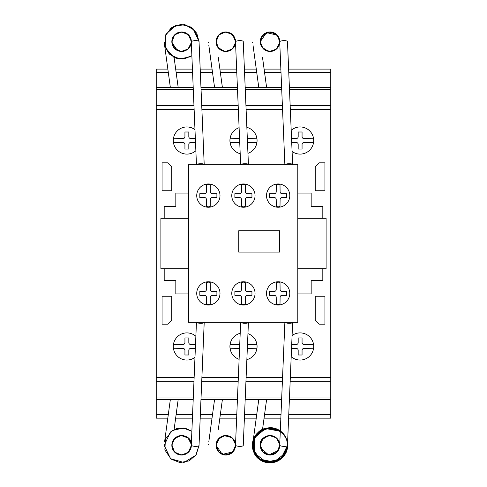 <?xml version="1.0" encoding="UTF-8"?>
<svg xmlns="http://www.w3.org/2000/svg" width="487" height="487" viewBox="0 0 487 487"><rect width="100%" height="100%" fill="white"/><g stroke="black" fill="none" stroke-linecap="round" stroke-linejoin="round"><path stroke-width="0.73" d="M179.904 51.33L173.5 47.172M172.221 44.451L171.832 41.925M171.844 42.235L174.565 34.936L181.237 31.953L188.11 34.437L191.336 40.993M190.855 44.816L190.356 46.034M189.254 47.769L188.122 48.98M185.103 50.831L183.392 51.312M180.829 51.452L178.711 51.044M176.617 50.112L175.387 49.248M172.988 46.32L172.66 45.656M186.533 33.286L187.045 33.609M189.48 35.947L190.04 36.811M190.983 39.027L191.288 40.482M187.921 49.157L187.288 49.65M182.631 51.427L180.117 51.366M177.487 50.569L171.862 42.46L171.838 41.432M172.325 38.65L172.885 37.304M173.981 35.6L176.16 33.603M178.991 32.3L178.291 32.526M181.304 31.953L182.308 31.972M184.634 32.434L185.979 32.988M191.342 41.066L191.361 41.657M172.368 38.528L172.605 37.907M173.293 36.574L174.449 35.058M176.483 33.396L177.134 33.025M178.559 32.434L178.954 32.312M188.737 35.052L189.315 35.734M190.843 44.853L189.863 46.916M188.445 48.676L186.698 50.039M184.865 50.916L182.126 51.464M182.497 51.439L178.565 50.995M173.086 46.509L172.112 44.049M171.868 40.89L171.85 41.109A3.878 0.779 -7.8 0 1 171.874 41.188A3.878 0.779 -7.8 0 1 171.838 41.322L171.844 41.17M172.307 38.71L171.966 40.104M172.349 38.57L173.177 36.762M174.498 35.009L175.375 34.187M176.598 33.323L178.163 32.574M181.146 31.959L183.861 32.215M184.354 32.343L184.896 32.519M188.846 35.167L186.752 33.42M189.266 35.667L190.216 37.122M191.099 39.453L191.227 40.074M171.948 43.215L171.832 41.712L174.535 48.456L181.146 51.47L188.006 49.084L191.318 42.619L191.141 43.781M190.648 45.382L189.449 47.525M188.816 48.292L187.434 49.546M185.937 50.459L184.214 51.123M178.559 50.995L178.047 50.812M176.227 49.869L174.766 48.694M173.542 47.239L172.733 45.808M171.99 43.471L171.923 43.063M171.856 40.981L172.508 38.15M172.575 37.974L172.995 37.091M174.876 34.632L176.671 33.28M179.137 32.264L181.742 31.947M183.721 32.185L186.387 33.201M187.611 34.023L188.104 34.431M189.638 36.172L190.496 37.694M191.148 39.672L191.318 40.811M191.135 43.806L190.989 44.39M190.429 45.881L189.352 47.653M187.799 49.254L187.051 49.814M185.249 50.77L183.751 51.238M181.864 51.476L179.886 51.33M177.298 50.484L176.501 50.045M191.318 40.756L191.361 41.651L188.469 34.778L181.566 31.947L174.681 34.821L171.832 41.712L171.874 40.762M173.256 36.635L174.376 35.143M175.624 33.987L177.085 33.055M185.474 32.751L186.996 33.579M188.719 35.034L190.173 37.049M190.673 45.321L188.652 48.463M187.3 49.644L185.456 50.685M183.97 51.184L181.767 51.476M172.581 45.461L171.972 43.373M171.911 40.482L172.41 38.406M173.378 36.44L174.614 34.881M176.519 33.372L179.368 32.203M181.852 31.953L184.512 32.392M190.234 37.158L191.123 39.563M172.465 38.248L172.824 37.42M172.909 37.249L173.329 36.519M173.591 36.117L174.2 35.338M175.363 34.193L176.276 33.524M187.885 34.242L188.262 34.577M189.394 35.831L189.875 36.531M235.398 43.58L235.294 44.043M235.069 44.816L234.935 45.2M234.637 45.888L234.405 46.344M234.022 47.002L233.699 47.47M233.358 47.915L233.06 48.262M232.944 48.383L232.439 48.883M231.015 49.978L230.29 50.392M228.659 51.056L228.275 51.165M226.315 51.464L225.931 51.482M224.209 51.348L223.886 51.287M223.515 51.208L223.186 51.123M221.786 50.611L221.366 50.411M221.354 50.404L221.013 50.222M216.52 44.719L216.045 41.925M233.206 35.332L234.052 36.476M235.245 39.191L235.55 40.993M233.468 47.769L232.603 48.73M229.316 50.831L227.916 51.251M225.043 51.452L223.119 51.105M220.83 50.112L219.107 48.822M217.202 46.32L216.873 45.656M216.058 42.235L218.596 35.131L224.921 31.99L231.709 33.932L235.416 39.94M216.246 43.696L216.088 40.762M217.251 37.006L216.971 37.566M218.334 35.429L220.069 33.81M225.518 31.953L226.522 31.972M235.556 41.066L235.574 41.657M216.392 39.143L216.545 38.625M217.403 36.744L218.456 35.283M219.12 34.601L220.83 33.311M230.321 33.049L230.929 33.396M232.95 35.052L233.45 35.63M235.057 44.853L234.241 46.636M232.658 48.676L231.161 49.881M229.079 50.916L226.546 51.452M224.343 51.366L222.778 50.995M217.299 46.509L216.325 44.049M216.082 40.89L216.179 40.104M218.712 35.009L219.387 34.358M220.812 33.323L222.376 32.574M224.172 32.087L223.35 32.264M230.881 33.372L232.214 34.34M232.269 34.388L231.842 34.035M233.48 35.667L234.399 37.067M235.343 39.587L235.44 40.074M216.161 43.215L216.045 41.712L218.748 48.456L225.359 51.47L232.22 49.084L235.531 42.619L235.355 43.781M234.862 45.382L233.663 47.525M233.03 48.292L231.648 49.546M230.15 50.459L228.427 51.123M223.283 51.147L222.255 50.812M220.434 49.869L219.162 48.87M217.756 47.239L216.885 45.681M216.204 43.471L216.137 43.045M216.07 40.999L216.526 38.674M216.788 37.974L217.208 37.091M227.934 32.185L230.509 33.153M233.851 36.172L234.728 37.73M235.361 39.678L235.531 40.811M234.618 45.93L233.401 47.86M232.013 49.254L231.039 49.96M229.267 50.849L227.867 51.263M226.071 51.476L224.099 51.33M221.512 50.484L220.891 50.149M217.415 46.703L216.745 45.352M217.372 36.799L218.59 35.143M219.838 33.987L221.457 32.97M223.423 32.245L224.464 32.039M226.205 31.953L228.074 32.215M229.858 32.824L231.295 33.633M232.932 35.034L233.809 36.105M235.531 40.756L235.574 41.651L232.683 34.778L225.779 31.947L218.894 34.821L216.045 41.712M234.886 45.321L232.457 48.864M231.532 49.631L229.694 50.672M228.184 51.184L225.98 51.476M224.02 51.312L217.707 47.16M216.794 45.461L216.185 43.373M216.125 40.482L216.605 38.455M217.561 36.482L218.809 34.906M220.69 33.396L223.582 32.203M226.065 31.953L228.72 32.392M230.887 33.372L233.06 35.167M234.448 37.158L235.337 39.557M221.408 32.994L221.902 32.763M222.34 32.586L222.961 32.373M275.228 49.978L274.565 50.362M260.648 44.451L260.259 41.925M277.42 35.332L278.266 36.476M279.459 39.191L279.763 40.993M279.282 44.816L278.905 45.772M277.681 47.769L276.756 48.785M273.53 50.831L272.05 51.269M269.256 51.452L267.284 51.086M265.044 50.112L263.321 48.822M261.349 46.204L261.087 45.656M260.271 42.235L262.81 35.131L269.134 31.99L275.922 33.932L279.629 39.94M276.33 49.169L275.35 49.899M276.226 49.254L274.82 50.222M274.796 50.234L273.816 50.715M271.058 51.427L268.544 51.366M265.908 50.569L264.374 49.68M261.817 47.008L261.537 46.545M260.46 43.696L260.289 42.46M260.898 38.242L261.537 36.884M262.408 35.6L264.782 33.475M268.386 32.087L271.253 32.026M273.055 32.434L274.418 32.994M274.638 33.11L275.612 33.7M275.745 33.798L276.275 34.212M278.424 36.732L279.422 39.063M279.769 41.066L279.788 41.657M260.283 42.399L260.302 40.762M260.606 39.143L260.758 38.625M261.604 36.762L262.706 35.253M266.986 32.434L267.381 32.312M268.678 32.039L268.063 32.148M274.534 33.049L274.978 33.299M277.164 35.052L277.663 35.63M279.27 44.853L278.217 47.026M276.872 48.676L275.125 50.039M273.292 50.916L270.553 51.464M268.654 51.385L266.992 50.995M263.814 49.248L263.29 48.785M261.969 47.239L260.539 44.049M260.746 38.656L261.397 37.134M262.925 35.009L263.601 34.358M269.944 31.947L267.558 32.264M272.781 32.343L273.548 32.605M275.094 33.372L276.427 34.34M276.482 34.388L276.056 34.035M277.693 35.667L278.71 37.256M279.526 39.453L279.648 40.074M260.375 43.215L260.259 41.712L262.962 48.456L269.573 51.47L276.433 49.084L279.745 42.619L279.568 43.781M279.008 45.535L277.876 47.525M277.243 48.292L275.843 49.552M274.364 50.459L273.146 50.971M270.924 51.439L269.81 51.476M267.412 51.123L266.608 50.861M264.648 49.869L263.491 48.974M260.417 43.471L260.35 43.063M260.283 40.999L260.387 40.117M260.484 39.617L260.74 38.674M261.002 37.974L261.422 37.091M263.175 34.754L264.928 33.384M272.148 32.185L274.814 33.201M278.065 36.172L278.941 37.73M279.575 39.678L279.66 40.117M279.727 42.795L279.416 44.39M278.789 46.021L277.76 47.671M273.578 50.812L271.478 51.372M270.291 51.476L268.252 51.318M265.725 50.484L265.105 50.149M263.832 49.266L263.449 48.931M261.209 45.918L260.959 45.352M260.807 38.491L261.525 36.896M261.556 36.848L262.803 35.143M264.045 33.987L265.512 33.055M270.297 31.953L272.288 32.215M273.901 32.751L275.423 33.579M277.146 35.034L277.852 35.874M279.739 40.756L279.788 41.651L276.896 34.778L269.993 31.947L263.108 34.821L260.259 41.712L266.517 32.599L277.273 35.167M278.412 46.715L276.494 49.029M275.837 49.564L273.858 50.697M272.397 51.184L270.182 51.476M268.033 51.275L261.842 47.044M261.008 45.461L260.399 43.373M278.661 37.158L279.593 39.751M267.613 32.252L267.174 32.373M279.611 443.42L279.508 442.957M278.85 441.112L278.619 440.656M278.235 439.998L277.913 439.53M277.566 439.085L277.243 438.708M277.158 438.617L276.653 438.111M275.228 437.022L274.138 436.425M270.322 435.524L269.987 435.518M268.422 435.652L267.4 435.877M260.648 442.543L260.259 445.075M260.393 446.896L260.295 446.11M260.314 446.348L260.448 447.206M261.336 449.751L261.568 450.165M262.018 450.877L262.347 451.321M265.622 454L266.109 454.231M266.553 454.414L267.174 454.627M260.661 448.064L268.672 454.955L278.266 450.524M279.459 447.803L279.763 445.982M279.282 442.184L278.893 441.198M277.681 439.225L276.549 438.02M273.53 436.169L272.05 435.731M269.256 435.548L267.138 435.956M265.044 436.888L263.157 438.337M261.416 440.68L261.087 441.344M260.271 444.765L262.81 451.869L269.134 455.01L275.922 453.068L279.629 447.054M276.33 437.831L275.35 437.101M274.796 436.766L276.226 437.746M271.058 435.573L268.629 435.622M260.46 443.304L260.289 444.54M260.715 448.247L261.282 449.635M262.408 451.394L264.283 453.184M269.731 455.047L270.735 455.022M278.424 450.262L279.057 448.99M279.769 445.934L279.739 446.244M260.283 444.601L260.302 446.238L260.259 445.282L263.108 452.179L269.993 455.053L276.896 452.222L279.788 445.343M260.606 447.857L260.758 448.369M260.795 448.472L261.032 449.093M261.622 450.262L263.157 452.228M267.795 454.791L265.561 453.969M266.986 454.566L267.381 454.688M268.678 454.955L270.218 455.047M270.565 455.035L272.403 454.755M274.534 453.945L275.149 453.598M275.155 453.592L275.484 453.385M277.164 451.948L277.663 451.37M277.669 451.358L277.919 451.029M278.917 449.318L279.404 448.003M279.477 442.835L278.174 439.901M276.872 438.318L275.003 436.882M273.292 436.084L270.553 435.53M268.69 435.609L266.919 436.029M263.814 437.746L263.15 438.349M261.513 440.492L260.539 442.951M260.746 448.338L261.604 450.232M262.925 451.991L263.802 452.813M266.146 454.249L267.126 454.608M268.952 454.992L270.997 455.004M272.781 454.651L273.548 454.395M277.273 451.826L275.179 453.58M277.693 451.327L278.631 449.903M279.526 447.547L279.617 447.103M260.375 443.785L260.259 445.282L262.962 438.543L269.573 435.53L276.433 437.916L279.745 444.381L279.568 443.219M279.075 441.612L277.876 439.475M277.529 439.037L275.861 437.454M274.942 436.845L273.146 436.029M270.735 435.542L270.023 435.518M264.338 437.344L263.546 437.971M261.969 439.761L261.403 440.698M260.417 443.529L260.362 443.846M260.283 446.001L260.74 448.326M261.002 449.02L262.803 451.857M263.345 452.411L265.208 453.781M267.558 454.736L270.194 455.047M272.148 454.815L274.978 453.701M278.065 450.828L278.941 449.27M279.575 447.322L279.745 446.189M279.41 442.58L279.258 442.111M278.832 441.064L277.614 439.14M273.676 436.23L272.081 435.737M272.397 435.81L268.057 435.719M265.725 436.516L265.105 436.845M263.686 437.85L263.254 438.245M261.452 440.607L261.05 441.435M264.045 453.007L265.707 454.048M270.419 455.041L272.203 454.803M273.901 454.249L275.423 453.421M277.146 451.966L277.846 451.126M279.1 441.679L277.34 438.811M275.837 437.436L273.895 436.322M268.234 435.682L261.866 439.913M260.935 441.709L260.399 443.627M260.338 446.512L260.807 448.515M261.775 450.518L263.01 452.076M270.279 455.047L272.933 454.608M278.661 449.842L279.55 447.443M235.398 443.42L235.3 442.981M234.022 439.998L233.778 439.633M231.015 437.022L230.308 436.62M226.315 435.53L225.901 435.518M224.209 435.652L223.186 435.877M218.809 438.47L218.493 438.817M216.52 442.281L216.045 445.075M216.179 446.896L216.082 446.11M221.408 454L221.895 454.231M222.34 454.414L222.839 454.584M233.206 451.668L234.107 450.432M235.245 447.803L235.55 445.982M235.069 442.184L234.57 440.966M233.468 439.225L232.25 437.941M229.316 436.169L227.599 435.682M225.043 435.548L222.924 435.956M220.83 436.888L218.937 438.349M216.325 442.951L216.873 441.344M216.058 444.765L218.596 451.869L224.921 455.01L231.709 453.068L235.416 447.054M226.845 435.573L224.775 435.573M216.246 443.304L216.088 446.238L216.045 445.282L222.303 454.401L233.06 451.826M217.391 450.232L216.971 449.428M225.518 455.047L228.074 454.785M235.556 445.934L235.531 446.244M216.392 447.857L216.545 448.369M216.581 448.472L216.818 449.093M217.409 450.262L218.943 452.228M220.696 453.604L221.548 454.073M222.772 454.566L223.168 454.688M223.43 454.755L226.784 455.004M226.272 455.041L228.19 454.755M230.321 453.945L231.38 453.306M232.95 451.948L233.529 451.266M235.209 442.634L234.241 440.364M232.658 438.318L231.215 437.149M229.079 436.084L226.546 435.548M218.712 451.991L219.588 452.813M221.932 454.249L222.912 454.608M224.738 454.992L225.944 455.047M227.66 454.87L229.334 454.395M230.881 453.628L232.214 452.66M233.48 451.327L234.417 449.903M235.312 447.547L235.404 447.103M219.619 437.734L216.045 445.282L218.748 438.543L225.359 435.53L232.22 437.916L235.531 444.381L235.355 443.219M234.862 441.612L233.663 439.475M233.03 438.708L231.648 437.454M230.071 436.498L228.506 435.895M226.711 435.561L225.597 435.524M223.533 435.786L222.395 436.133M220.434 437.131L219.162 438.13M217.756 439.761L217.19 440.698M216.204 443.529L216.137 443.931M216.07 446.001L216.526 448.326M216.788 449.02L217.208 449.909M219.138 452.411L220.995 453.781M223.35 454.736L226.005 455.047M227.934 454.815L230.765 453.701M231.836 452.965L232.287 452.593M233.851 450.828L234.728 449.27M235.361 447.322L235.531 446.189M234.643 441.119L233.401 439.14M232.013 437.746L231.264 437.18M229.389 436.2L227.867 435.737M226.078 435.524L224.099 435.67M221.512 436.516L220.891 436.845M217.379 450.207L218.59 451.857M219.838 453.007L221.494 454.048M223.423 454.755L224.464 454.955M229.852 454.176L231.209 453.421M232.932 451.966L233.699 451.047M234.886 441.679L232.421 438.093M230.911 436.955L223.789 435.731L217.768 439.743M216.654 441.886L216.185 443.627M234.448 449.842L235.337 447.443M216.045 445.282L218.894 452.179L225.779 455.053L232.683 452.222L235.574 445.343M172.221 442.543L171.832 445.075M171.887 446.348L172.033 447.255M178.291 454.474L178.626 454.584M171.844 444.765L174.565 452.064L181.237 455.041L188.11 452.563L191.336 446.001M190.855 442.184L190.356 440.966M189.254 439.225L187.945 437.862M185.103 436.169L183.392 435.682M180.829 435.548L178.705 435.956M176.617 436.888L174.681 438.391M172.988 440.68L172.66 441.344M186.533 453.707L186.85 453.519M191.19 447.103L191.269 446.64M191.141 443.219L191.318 444.375L188.14 438.038L181.517 435.518L174.93 438.148L171.862 444.54L171.881 446.238M172.325 448.35L172.946 449.818M173.981 451.394L176.16 453.397M181.304 455.047L182.308 455.022M184.634 454.566L185.979 454.012M191.342 445.934L191.318 446.244M172.368 448.472L172.605 449.093M173.275 450.39L174.73 452.228M176.483 453.604L177.152 453.981M178.559 454.566L178.954 454.688M182.059 455.041L184.129 454.718M186.107 453.945L187.063 453.379M188.737 451.948L189.315 451.266M190.843 442.147L189.747 439.901M188.445 438.318L187.799 437.746M184.865 436.084L182.126 435.53M182.497 435.561L178.565 436.005M175.387 437.746L174.723 438.349M173.019 440.619L172.112 442.951M172.386 442.038L171.874 445.806A3.878 0.779 7.8 0 0 171.838 445.678L171.966 446.896M172.349 448.424L173.177 450.232M174.498 451.991L175.375 452.813M177.7 454.237L178.699 454.608M180.507 454.992L182.57 455.004M184.354 454.651L185.121 454.395M188.846 451.826L187.586 453.001M189.266 451.327L190.186 449.927M190.527 441.338L189.449 439.475M188.816 438.708L187.428 437.448M185.937 436.535L184.269 435.889M179.015 435.865L178.047 436.188M176.227 437.131L174.766 438.306M173.542 439.761L172.855 440.936M171.99 443.529L171.881 444.284M171.862 446.043L172.38 448.515M172.575 449.02L173.165 450.207M174.857 452.356L176.738 453.756M183.721 454.815L186.551 453.701M187.617 452.971L188.085 452.587M189.638 450.828L190.496 449.306M191.148 447.322L191.318 446.189M190.344 440.948L189.187 439.14M185.249 436.23L183.654 435.737M181.828 435.524L179.886 435.67M177.298 436.516L176.678 436.851M175.405 437.734L174.827 438.245M172.715 441.234L172.532 441.648M171.948 443.785L171.832 445.282L174.681 452.179L181.566 455.053L188.469 452.222L191.361 445.343M190.064 440.418L188.019 437.923M187.41 437.436L185.395 436.285M183.97 435.81L181.767 435.518M179.733 435.701L173.719 439.511M172.55 441.612L171.972 443.627M171.911 446.512L172.41 448.594M173.366 450.542L174.632 452.131M176.501 453.616L179.368 454.791M181.852 455.047L184.512 454.608M190.234 449.842L191.123 447.437M191.318 444.381L188.006 437.916L181.146 435.53L174.535 438.543L171.832 445.282M252.662 42.089A3.878 0.779 -7.8 0 0 252.613 42.235L252.686 42.777M253.033 45.321L258.761 87.331M260.302 41.188L260.813 44.962M262.505 57.369L266.59 87.331M208.448 444.911A3.878 0.779 7.8 0 1 208.399 444.759L208.473 444.211M208.82 441.672L214.511 399.924L200.954 399.924L237.4 399.924L222.34 399.924L218.292 429.625M216.051 445.678A3.878 0.779 7.8 0 1 216.088 445.806L216.599 442.038M252.662 444.911A3.878 0.779 7.8 0 1 252.613 444.759L252.686 444.223M253.033 441.679L258.725 399.924L245.168 399.924L281.614 399.924L266.553 399.924L262.505 429.625M260.265 445.678A3.878 0.779 7.8 0 1 260.302 445.806L260.813 442.038M164.235 444.911A3.878 0.779 7.8 0 1 164.186 444.759L164.259 444.217M164.606 441.672L170.298 399.924L156.236 399.924L156.236 418.156L167.814 418.156M174.078 429.625L178.126 399.924L193.187 399.924L156.236 399.924L156.236 69.099L167.851 69.099L156.236 69.099M208.448 42.089A3.878 0.779 -7.8 0 0 208.399 42.235L208.473 42.777M208.826 45.34L214.548 87.331M216.088 41.188L216.599 44.962M218.292 57.369L222.376 87.331M164.235 42.089A3.878 0.779 -7.8 0 0 164.186 42.235L164.259 42.783M164.612 45.34L170.334 87.331M171.874 41.188L172.386 44.962M174.078 57.369L178.163 87.331M284.938 164.758A3.878 1.071 -2.4 0 1 289.053 163.699A3.878 1.071 -2.4 0 1 292.638 164.618L287.464 41.553A3.878 1.071 -2.4 0 0 283.544 40.646A3.878 1.071 -2.4 0 0 279.715 41.876L284.877 164.758M240.724 164.758A3.878 1.071 -2.4 0 1 244.839 163.699A3.878 1.071 -2.4 0 1 248.425 164.618L243.25 41.553A3.878 1.071 -2.4 0 0 239.33 40.646A3.878 1.071 -2.4 0 0 235.501 41.876L240.663 164.758M196.511 164.758A3.878 1.071 -2.4 0 1 200.626 163.699A3.878 1.071 -2.4 0 1 204.211 164.618L199.037 41.553A3.878 1.071 -2.4 0 0 195.117 40.646A3.878 1.071 -2.4 0 0 191.288 41.876L196.456 164.758M284.925 322.217A3.878 1.071 2.4 0 0 289.01 323.295A3.878 1.071 2.4 0 0 292.638 322.382L287.464 445.447A3.878 1.071 2.4 0 1 283.544 446.354A3.878 1.071 2.4 0 1 279.715 445.124L284.883 322.217M240.712 322.217A3.878 1.071 2.4 0 0 244.797 323.295A3.878 1.071 2.4 0 0 248.425 322.382L243.25 445.447A3.878 1.071 2.4 0 1 239.33 446.354A3.878 1.071 2.4 0 1 235.501 445.124L240.669 322.217M196.498 322.217A3.878 1.071 2.4 0 0 200.583 323.295A3.878 1.071 2.4 0 0 204.211 322.382L199.037 445.447A3.878 1.071 2.4 0 1 195.117 446.354A3.878 1.071 2.4 0 1 191.288 445.124L196.456 322.217M208.363 305.02A11.633 11.633 0 0 1 196.73 293.387A11.633 11.633 0 0 1 208.363 281.754A11.633 11.633 0 0 1 219.996 293.387A11.633 11.633 0 0 1 208.363 305.02M243.415 305.02A11.633 11.633 0 0 1 231.775 293.387A11.633 11.633 0 0 1 243.415 281.754A11.633 11.633 0 0 1 255.048 293.387A11.633 11.633 0 0 1 243.415 305.02M278.156 305.02A11.633 11.633 0 0 1 266.523 293.387A11.633 11.633 0 0 1 278.156 281.754A11.633 11.633 0 0 1 289.789 293.387A11.633 11.633 0 0 1 278.156 305.02M208.363 207.237A11.633 11.633 0 0 1 196.73 195.604A11.633 11.633 0 0 1 208.363 183.964A11.633 11.633 0 0 1 219.996 195.604A11.633 11.633 0 0 1 208.363 207.237M243.415 207.237A11.633 11.633 0 0 1 231.775 195.604A11.633 11.633 0 0 1 243.415 183.964A11.633 11.633 0 0 1 255.048 195.604A11.633 11.633 0 0 1 243.415 207.237M278.156 207.237A11.633 11.633 0 0 1 266.523 195.604A11.633 11.633 0 0 1 278.156 183.964A11.633 11.633 0 0 1 289.789 195.604A11.633 11.633 0 0 1 278.156 207.237M278.156 184.348L276.312 184.725L276.214 191.726A1.936 1.936 0 0 1 274.278 193.662L269.621 193.662L269.621 197.539L274.291 197.539A1.936 1.936 0 0 1 276.214 199.475L276.312 206.482L278.156 206.859L280.001 206.482L280.098 199.475A1.936 1.936 0 0 1 282.034 197.539L286.691 197.539L286.691 193.662L282.028 193.662A1.936 1.936 0 0 1 280.098 191.726L280.001 184.725L278.156 184.348M243.415 184.348L241.57 184.725L241.473 191.726A1.936 1.936 0 0 1 239.531 193.662L234.88 193.662L234.88 197.539L239.543 197.539A1.936 1.936 0 0 1 241.473 199.475L241.57 206.482L243.415 206.859L245.253 206.482L245.351 199.475A1.936 1.936 0 0 1 247.293 197.539L251.943 197.539L251.943 193.662L247.28 193.662A1.936 1.936 0 0 1 245.351 191.726L245.253 184.725L243.415 184.348M208.363 184.348L206.518 184.725L206.421 191.726A1.936 1.936 0 0 1 204.485 193.662L199.828 193.662L199.828 197.539L204.491 197.539A1.936 1.936 0 0 1 206.421 199.475L206.518 206.482L208.363 206.859L210.207 206.482L210.305 199.475A1.936 1.936 0 0 1 212.241 197.539L216.898 197.539L216.898 193.662L212.229 193.662A1.936 1.936 0 0 1 210.305 191.726L210.207 184.725L208.363 184.348M278.156 282.131L276.312 282.509L276.214 289.515A1.936 1.936 0 0 1 274.278 291.445L269.621 291.445L269.621 295.329L274.291 295.329A1.936 1.936 0 0 1 276.214 297.259L276.312 304.265L278.156 304.643L280.001 304.265L280.098 297.259A1.936 1.936 0 0 1 282.034 295.329L286.691 295.329L286.691 291.445L282.028 291.445A1.936 1.936 0 0 1 280.098 289.509L280.001 282.509L278.156 282.131M243.415 282.131L241.57 282.509L241.473 289.515A1.936 1.936 0 0 1 239.531 291.445L234.88 291.445L234.88 295.329L239.543 295.329A1.936 1.936 0 0 1 241.473 297.259L241.57 304.265L243.415 304.643L245.253 304.265L245.351 297.259A1.936 1.936 0 0 1 247.293 295.329L251.943 295.329L251.943 291.445L247.28 291.445A1.936 1.936 0 0 1 245.351 289.509L245.253 282.509L243.415 282.131M208.363 282.131L206.518 282.509L206.421 289.515A1.936 1.936 0 0 1 204.485 291.445L199.828 291.445L199.828 295.329L204.491 295.329A1.936 1.936 0 0 1 206.421 297.259L206.518 304.265L208.363 304.643L210.207 304.265L210.305 297.259A1.936 1.936 0 0 1 212.241 295.329L216.898 295.329L216.898 291.445L212.229 291.445A1.936 1.936 0 0 1 210.305 289.509L210.207 282.509L208.363 282.131M238.77 230.728L279.605 230.728L279.605 252.096L238.77 252.096L238.77 230.728M188.426 164.758L188.426 322.217L297.794 322.217L297.794 164.758L188.426 164.758M297.794 218.292L322.814 218.292L322.814 206.658L311.175 206.658L311.175 193.083L297.794 193.083M297.794 293.917L311.175 293.917L311.175 280.348L322.814 280.348L322.814 268.708L297.794 268.708L326.107 268.696L326.107 218.273L297.794 218.273M188.426 293.917L175.825 293.917L175.825 280.348L164.192 280.348L164.192 268.708L188.426 268.708L160.893 268.708L160.893 218.292L188.426 218.292L164.192 218.292L164.192 206.658L175.825 206.658L175.825 193.083L188.426 193.083M195.354 348.406L190.752 348.406A1.936 1.936 0 0 0 188.816 350.354L188.816 354.999L184.932 354.999L184.932 350.348A1.936 1.936 0 0 0 182.996 348.412L173.415 348.242A13.575 13.575 0 0 0 194.977 357.361A13.575 13.575 0 0 1 173.415 348.242A13.575 13.575 0 0 1 195.865 336.298M239.111 359.315A13.575 13.575 0 0 1 240.201 333.303M239.732 344.528A1.936 1.936 0 0 1 239.622 344.528L230.041 344.699A13.575 13.575 0 0 0 230.041 348.242L239.567 348.412M292.084 335.531A13.575 13.575 0 0 1 313.585 344.699A13.575 13.575 0 0 1 291.196 356.697M291.196 130.303A13.575 13.575 0 0 1 313.585 138.758A13.575 13.575 0 0 1 292.084 151.469M240.201 153.697A13.575 13.575 0 0 1 239.111 127.685M239.567 138.588L230.041 138.758A13.575 13.575 0 0 0 230.041 142.301L239.622 142.472A1.936 1.936 0 0 1 239.732 142.472M195.865 150.702A13.575 13.575 0 0 1 173.299 140.53A13.575 13.575 0 0 1 194.977 129.639M195.354 138.588L190.752 138.588A1.936 1.936 0 0 1 188.816 136.652L188.816 131.995L184.932 131.995L184.932 136.652A1.936 1.936 0 0 1 182.996 138.588L173.415 138.758A13.575 13.575 0 0 0 173.415 142.301L182.996 142.472A1.936 1.936 0 0 1 184.932 144.408L184.932 149.059L188.816 149.059L188.816 144.408A1.936 1.936 0 0 1 190.752 142.472L195.518 142.466M246.86 127.375A13.575 13.575 0 0 1 256.959 138.758L247.378 138.588A1.936 1.936 0 0 1 247.329 138.588M247.493 142.466L256.959 142.301M256.959 138.758A13.575 13.575 0 0 1 247.95 153.35M313.585 138.758L304.004 138.588A1.936 1.936 0 0 1 302.062 136.652L302.062 131.995L298.184 131.995L298.184 136.652A1.936 1.936 0 0 1 296.248 138.588L291.543 138.588M291.707 142.466L296.242 142.472A1.936 1.936 0 0 1 298.184 144.408L298.184 149.059L302.062 149.059L302.062 144.408A1.936 1.936 0 0 1 304.004 142.472L313.585 142.301M313.585 344.699L304.004 344.528A1.936 1.936 0 0 1 302.062 342.592L302.062 337.941L298.184 337.941L298.184 342.592A1.936 1.936 0 0 1 296.248 344.528L291.707 344.528M291.543 348.412L296.242 348.412A1.936 1.936 0 0 1 298.184 350.348L298.184 354.999L302.062 354.999L302.062 350.354A1.936 1.936 0 0 1 304.004 348.412L313.585 348.242M247.95 333.644A13.575 13.575 0 0 1 256.959 344.699L247.493 344.528M247.329 348.412A1.936 1.936 0 0 1 247.378 348.412L256.959 348.242M256.959 344.699A13.575 13.575 0 0 1 246.86 359.625M173.415 344.699L182.996 344.528A1.936 1.936 0 0 0 184.932 342.592L184.932 337.941L188.816 337.941L188.816 342.592A1.936 1.936 0 0 0 190.752 344.528L195.518 344.528M330.764 69.099L288.621 69.099L330.764 69.099L330.764 72.642L288.773 72.642M280.859 69.099L264.106 69.099L280.859 69.099M256.278 69.099L244.407 69.099L256.278 69.099M236.645 69.099L219.893 69.099L236.645 69.099M212.064 69.099L200.2 69.099L212.064 69.099M192.432 69.099L175.679 69.099L192.432 69.099M288.614 418.156L330.764 418.156L288.614 418.156L330.764 418.156L330.764 72.642M330.764 87.331L289.388 87.331L330.764 87.331M281.626 87.331L245.174 87.331L281.626 87.331M237.412 87.331L200.961 87.331L237.412 87.331M193.199 87.331L156.236 87.331L193.199 87.331M330.764 87.849L289.412 87.849M281.65 87.849L245.198 87.849M237.437 87.849L200.985 87.849M193.223 87.849L156.236 87.849M330.764 89.267L289.473 89.267M281.705 89.267L245.259 89.267M237.492 89.267L201.046 89.267M193.278 89.267L156.236 89.267M330.764 105.557L290.155 105.557L330.764 105.557M282.393 105.557L245.941 105.557L282.393 105.557M238.18 105.557L201.728 105.557L238.18 105.557M193.966 105.557L156.236 105.557L193.966 105.557M330.764 377.565L290.319 377.565M282.557 377.565L246.105 377.565M238.344 377.565L201.892 377.565M194.13 377.565L156.236 377.565M330.764 381.698L290.142 381.698L330.764 381.698M282.381 381.698L245.929 381.698L282.381 381.698M238.167 381.698L201.715 381.698L238.167 381.698M193.954 381.698L156.236 381.698L193.954 381.698M330.764 397.989L289.461 397.989M281.699 397.989L245.247 397.989M237.486 397.989L201.034 397.989M193.272 397.989L156.236 397.989M330.764 399.407L289.4 399.407M281.638 399.407L245.186 399.407M237.425 399.407L200.973 399.407M193.211 399.407L156.236 399.407M330.764 399.924L289.381 399.924M280.847 418.156L264.07 418.156M256.241 418.156L244.401 418.156M236.633 418.156L219.856 418.156M212.028 418.156L200.187 418.156M192.42 418.156L175.643 418.156M324.945 162.828L324.945 190.752L315.247 190.752L315.247 166.706L319.125 162.828L324.945 162.828M315.247 296.248L324.945 296.248L324.945 324.165L319.125 324.165L315.247 320.294L315.247 296.248M171.747 166.706L171.747 190.752L162.055 190.752L162.055 162.828L167.869 162.828L171.747 166.706M162.055 296.248L171.747 296.248L171.747 320.294L167.869 324.165L162.055 324.165L162.055 296.248M281.011 72.642L264.587 72.642M256.759 72.642L244.559 72.642M236.798 72.642L220.374 72.642M212.545 72.642L200.346 72.642M192.584 72.642L176.16 72.642M168.332 72.642L156.236 72.642M330.764 109.435L290.319 109.435M282.557 109.435L246.105 109.435M238.344 109.435L201.892 109.435M194.13 109.435L156.236 109.435M281.614 399.924L245.168 399.924M237.4 399.924L200.954 399.924M193.187 399.924L156.236 399.924M330.764 414.601L288.761 414.601M280.999 414.601L264.557 414.601M256.728 414.601L244.547 414.601M236.785 414.601L220.343 414.601M212.515 414.601L200.334 414.601M192.572 414.601L176.13 414.601M168.301 414.601L156.236 414.601M198.964 41.352L194.837 30.474L184.81 24.648L173.372 26.42L165.562 35.04L165.27 47.635L173.579 57.119L182.923 59.03L191.872 55.719L190.094 56.857L179.526 58.957L169.756 54.422L164.545 45.005L165.89 34.303L175.661 25.391L184.798 24.642L193.041 28.654L198.964 41.352L196.754 33.232L190.989 27.108L180.957 24.356L171.168 27.826L165.111 36.257L164.947 46.655L169.105 53.783L176.142 58.203L184.33 58.866L191.872 55.719M191.361 41.712C189.985 33.853 185.425 30.87 177.676 32.769C174.809 34.102 172.958 36.294 172.124 39.344C171.284 43.501 172.514 46.916 175.813 49.583C183.295 53.174 188.439 51.062 191.239 43.24M235.574 41.712C234.21 33.877 229.663 30.888 221.938 32.751C218.103 34.62 216.137 37.694 216.045 41.967C216.277 45.754 218.054 48.572 221.384 50.417C228.482 52.754 233.176 50.362 235.452 43.24M279.788 41.712C278.424 33.877 273.877 30.888 266.152 32.751L261.531 36.89C259.06 42.552 260.417 47.062 265.61 50.423C272.708 52.748 277.395 50.356 279.666 43.24M260.265 41.285L260.32 40.604M260.417 39.971L260.655 38.966M261.586 36.793L261.829 36.397M262.036 36.099L262.323 35.709M262.98 34.954L263.376 34.559M263.467 34.474L264.502 33.658M270.699 31.972L271.801 32.112M272.123 32.179L273.043 32.428M273.481 32.58L274.504 33.037M276.318 34.248L277.286 35.186M277.931 35.977L278.278 36.501M279.069 38.029L279.228 38.449M279.781 41.279L279.788 41.651M272.574 51.141L271.107 51.421M270.955 51.433L270.37 51.476M287.391 445.282C286.886 453.714 282.643 459.29 274.662 462.023C263.991 465.408 252.029 456.13 252.662 444.954C251.992 424.487 284.907 422.107 287.16 442.482C291.415 464.61 255.925 469.973 253.039 448.904C251.809 441.478 254.196 435.494 260.204 430.958C269.707 423.684 285.607 430.295 287.087 442.044C289.96 453.47 277.846 465.432 266.182 462.224C254.05 460.118 248.333 443.365 256.454 434.447C263.388 424.573 280.902 426.399 285.686 437.776C293.119 451.346 276.987 468.129 263.132 461.226C250.032 456.313 249.186 435.95 261.817 429.978C272.598 423.55 287.841 432.566 287.391 445.142C287.89 456.331 275.831 465.475 265.202 461.968C258.81 459.88 254.768 455.576 253.07 449.069C247.639 429.516 278.564 419.277 285.875 438.197C295.073 456.185 266.992 472.433 255.998 455.528C243.78 440.632 265.592 418.997 280.409 431.366C293.728 440.211 286.259 463.301 270.261 462.65C256.716 463.508 247.463 446.165 255.76 435.384C266.59 417.974 295.262 434.27 285.839 452.46C279.1 463.119 270.273 465.292 259.346 458.979C250.294 452.447 250.586 437.356 259.894 431.178C269.542 425.705 277.815 427.312 284.706 436.011C291.579 445.946 284.585 461.183 272.58 462.467C263.899 463.192 257.672 459.625 253.91 451.759C245.929 434.745 271.222 419.015 282.953 433.692C292.243 443.103 285.912 460.964 272.769 462.431C267.923 463.131 263.522 462.035 259.571 459.156C255.097 455.613 252.79 450.992 252.656 445.288L254.482 453.032L259.571 459.156L272.769 462.431L283.13 456.684L287.385 445.648L283.063 456.757L272.58 462.467L261.391 460.355L253.91 451.759L253.264 440.741L259.37 431.567L269.749 427.921L280.299 431.281L270.115 427.921L259.894 431.178L254.646 437.21L252.656 444.948L254.342 452.752L259.346 458.979L274.181 462.151L285.839 452.46L287.385 445.648L282.283 457.591L270.261 462.65L261.184 460.233L254.695 453.452L252.686 444.272L255.76 435.384L267.205 428.146L280.299 431.281L265.512 428.511L254.257 438.002L254.409 452.886L266.182 462.224L280.798 458.906L287.385 445.648L283.099 456.715L272.702 462.443L260.174 459.588L253.039 448.904L253.897 438.842L260.204 430.958L270.236 427.921L280.299 431.281L271.545 427.982L262.377 429.692L255.365 435.975L252.662 444.954L254.36 452.776L259.376 459.01L266.663 462.321L274.662 462.023L283.732 455.942L287.385 445.648M279.788 445.282C278.424 453.123 273.871 456.112 266.146 454.249C262.268 452.344 260.308 449.233 260.265 444.917C258.895 435.335 277 430.843 279.666 443.76M235.574 445.282C234.21 453.123 229.657 456.112 221.932 454.249C218.054 452.344 216.094 449.233 216.051 444.917C217.068 438.44 220.855 435.354 227.405 435.652C231.83 436.626 234.509 439.329 235.452 443.76M176.537 428.67L170.365 432.042L164.229 445.441L170.596 458.717L183.958 462.492L195.811 455.266L198.958 445.648L196.249 454.608L189.254 460.872L179.873 462.565L171.059 459.089L164.868 449.945L165.434 438.933L172.495 430.49L183.258 427.994L191.872 431.281L185.657 428.396L176.915 428.56M191.361 445.282C189.991 453.135 185.437 456.118 177.7 454.237C174.833 452.916 172.976 450.731 172.13 447.687C169.366 433.022 190.904 432.188 191.239 443.76"/></g></svg>
